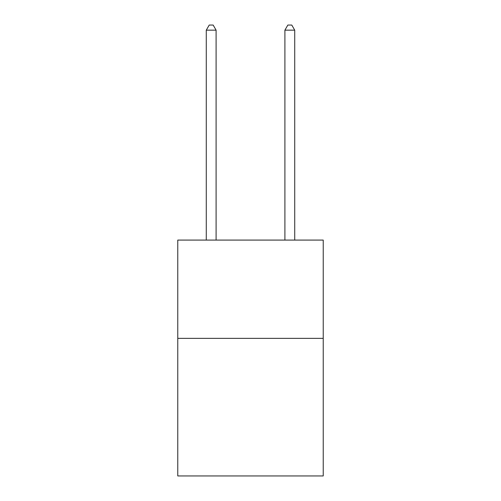 <?xml version="1.0" encoding="UTF-8"?>
<svg xmlns="http://www.w3.org/2000/svg" width="501" height="501" viewBox="0 0 501 501"><rect width="100%" height="100%" fill="white"/><g stroke="black" fill="none" stroke-linecap="round" stroke-linejoin="round"><path stroke-width="0.75" d="M323.226 338.363L323.226 475.95L177.774 475.95L177.774 240.085L323.226 240.085L323.226 338.363L177.774 338.363M216.1 240.085L216.1 30.16L206.274 30.16L206.274 240.085M206.274 30.16L209.224 25.05L213.157 25.05L216.1 30.16M294.726 240.085L294.726 30.16L284.9 30.16L284.9 240.085M284.9 30.16L287.843 25.05L291.776 25.05L294.726 30.16"/></g></svg>
